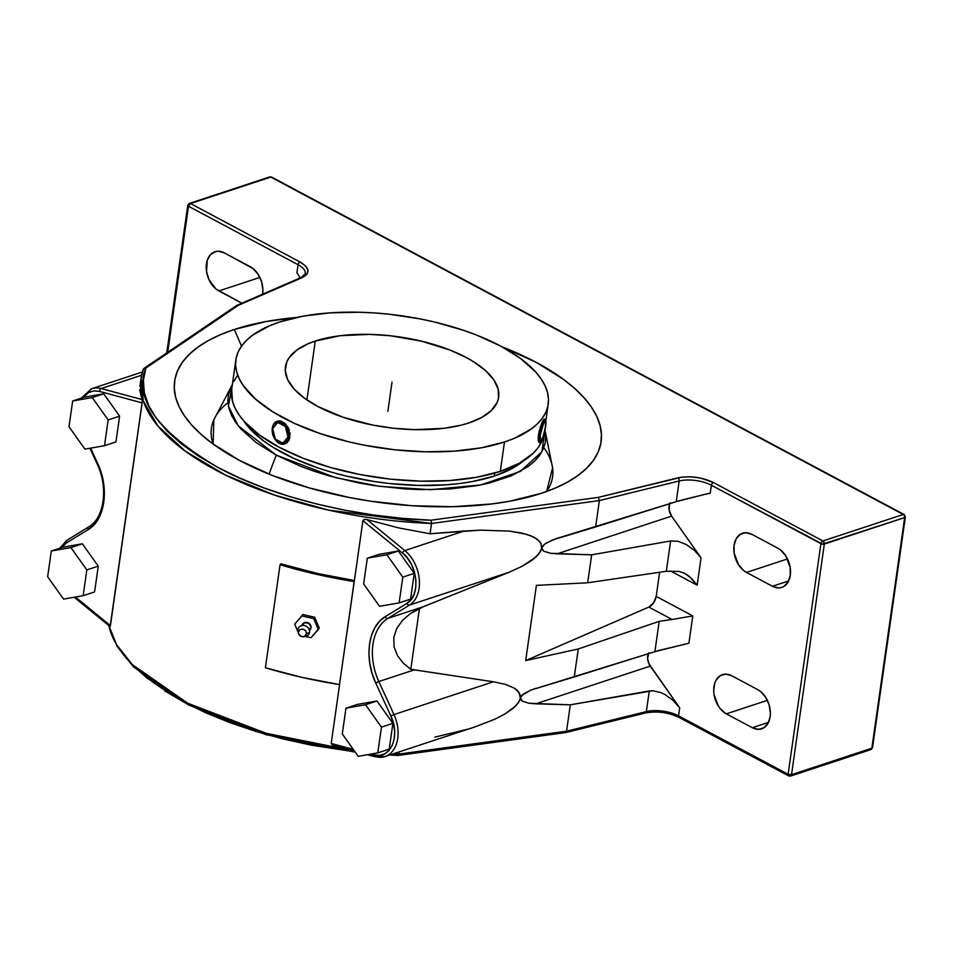 <?xml version="1.0" encoding="UTF-8"?>
<svg xmlns="http://www.w3.org/2000/svg" width="953" height="953" viewBox="0 0 953 953"><rect width="100%" height="100%" fill="white"/><g stroke="black" fill="none" stroke-linecap="round" stroke-linejoin="round"><path stroke-width="1.43" d="M544.973 430.232L541.923 451.758L520.386 471.425L480.824 484.934L430.518 489.711L379.628 486.364L335.599 477.656L276.287 455.141L256.119 442.549L240.99 429.041L235.486 422.108L231.448 415.139L228.911 408.206L227.886 401.38L228.386 394.709L232.341 384.607L228.41 406.014L238.274 425.86L276.287 455.141A342.282 201.714 118.1 0 0 269.103 474.141A342.282 201.714 -61.9 0 1 276.287 455.141L300.695 466.327L314.204 471.258L328.416 475.69L358.388 482.861L373.85 485.542L405.001 488.937L420.392 489.628L450.066 488.972L477.298 485.601L489.675 482.945L511.332 475.809L528.224 466.482L534.657 461.097L539.672 455.32L543.21 449.173L545.247 442.74L545.747 436.081L544.723 429.243M227.958 402.678A172.302 73.095 8.1 0 0 213.079 444.027L213.901 419.689L232.472 384.393M309.475 630.457A4.741 4.217 -146.6 0 0 311.047 627.872A9.709 4.122 8.1 0 0 309.01 629.135A9.709 4.122 -171.9 0 1 311.047 627.872A4.741 4.217 -146.6 0 0 302.065 625.216M303.447 636.771A4.253 3.776 33.4 0 1 298.432 631.946L300.004 629.528L303.042 629.075L305.758 630.85L306.568 633.816L309.546 632.363L306.568 633.816A4.253 3.776 33.4 0 1 303.447 636.771L305.079 636.58A6.063 5.384 -146.6 0 0 309.546 632.363A6.063 5.384 33.4 0 1 304.174 636.616M544.985 430.172L552.597 467.899L546.593 491.498A172.302 73.095 8.1 0 0 543.841 447.636M234.331 329.476A215.378 91.369 -171.9 0 1 296.371 317.504L266.268 321.506L234.331 329.476L241.526 346.106L234.331 329.476L220.512 334.67L208.302 340.602L197.831 347.202L189.182 354.433L182.44 362.211L177.687 370.467L174.947 379.115L174.268 388.062L175.638 397.246L179.057 406.562L184.489 415.925L191.875 425.241L201.154 434.425L212.221 443.395L239.322 460.311L272.129 475.356L309.38 487.936L349.644 497.573L370.431 501.171L412.304 505.745L453.235 506.686L491.653 503.97L509.462 501.266L541.387 493.297A215.378 91.369 -171.9 0 1 190.707 423.93A215.378 91.369 -171.9 0 1 234.331 329.476M501.909 346.761A215.378 91.369 -171.9 0 1 573.694 478.43A215.378 91.369 -171.9 0 1 541.387 493.297L555.206 488.103L567.416 482.17L577.899 475.559L586.548 468.328L593.278 460.549L598.043 452.306L600.771 443.657L601.45 434.699L600.08 425.526L596.661 416.211L591.241 406.848L583.844 397.52L574.576 388.336L563.497 379.377L536.408 362.45L501.909 346.761M494.285 476.059L494.702 473.093L494.285 476.059A150.765 63.958 8.1 0 0 523.471 460.799L512.5 468.28L494.285 476.059L471.938 481.646L459.477 483.54L446.314 484.803L418.403 485.434L389.289 483.493L374.612 481.575L345.772 475.964L331.882 472.307L318.516 468.149L293.869 458.429L272.808 447.195L263.874 441.132L249.626 428.433L243.849 421.012A150.765 63.958 8.1 0 0 494.285 476.059M504.482 442.001A157.745 66.913 -171.9 0 1 329.023 436.438A157.745 66.913 -171.9 0 1 235.867 359.781A157.745 66.913 -171.9 0 1 279.598 322.019L269.485 325.819L252.867 335.003L246.529 340.304L241.597 345.999L238.107 352.038L236.106 358.376L235.605 364.928L236.618 371.658L239.12 378.484L243.086 385.334L255.297 398.89L272.749 411.791L294.799 423.549L320.577 433.722L349.096 441.894L364.058 445.134L394.625 449.768L425.098 451.793L454.295 451.15L481.098 447.839L504.482 442.001L514.608 438.201L531.226 429.017L537.552 423.716L542.495 418.022L545.974 411.982L547.975 405.644L548.475 399.093L547.475 392.362L544.973 385.548L540.994 378.686L535.586 371.861L520.683 358.566L500.837 346.177L476.81 335.158L463.503 330.31L434.985 322.126L420.035 318.886L389.467 314.252L374.136 312.906L358.995 312.227L329.798 312.87L302.983 316.182L279.598 322.019A157.745 66.913 -171.9 0 1 455.069 327.594A157.745 66.913 -171.9 0 1 548.213 404.239A157.745 66.913 -171.9 0 1 504.482 442.001L500.301 471.378L504.482 442.001M235.867 359.781L231.686 389.158A157.745 66.913 8.1 0 0 324.842 465.803A157.745 66.913 8.1 0 0 500.301 471.378A157.745 66.913 8.1 0 0 543.794 435.033L540.53 441.966L540.184 435.342L538.409 435.259L538.183 440.465L539.148 442.395M286.269 443.288L287.615 442.216L286.269 443.288M288.723 440.762L289.998 436.986L288.723 440.762M290.129 434.806L289.891 432.543L290.129 434.806M289.319 430.291L288.425 428.123L289.319 430.291M287.27 426.122L288.425 428.123L287.27 426.122M284.339 422.906L285.888 424.359L284.339 422.906M281.004 421.119L282.35 421.917A11.96 8.232 71.8 0 1 289.414 433.686A11.96 8.232 71.8 0 1 284.566 444.003A11.96 8.232 71.8 0 1 279.3 443.371A11.96 8.232 -108.2 0 0 289.355 437.189A11.96 8.232 -108.2 0 0 282.35 421.917L281.754 422.739A11.233 7.731 71.8 0 1 288.33 437.082A11.233 7.731 71.8 0 1 278.895 442.883L275.929 440.477L273.642 436.915L272.189 430.589L273.475 425.002L275.679 422.667L278.586 421.869L283.291 423.763L285.971 426.813L288.461 435.033L287.901 438.964L284.971 442.954L282.064 443.753L278.895 442.883A11.233 7.731 71.8 0 1 274.5 438.535A11.233 7.731 71.8 0 1 272.248 431.661A11.233 7.731 71.8 0 1 281.754 422.739L282.35 421.917A11.96 8.232 -108.2 0 0 272.224 431.423A11.96 8.232 -108.2 0 0 272.236 431.542A11.96 8.232 71.8 0 1 277.085 421.286A11.96 8.232 71.8 0 1 282.35 421.917L279.348 420.869L281.004 421.119M539.029 442.383L539.577 442.514A11.96 1.989 -77.4 0 1 539.315 435.461A11.96 1.989 102.6 0 0 539.934 442.418L540.78 441.87A11.233 1.87 -77.4 0 1 540.184 435.342L544.33 420.916L545.247 420.023L545.819 420.797L545.604 426.646A11.233 1.87 -77.4 0 1 540.78 441.87M315.276 341.055A107.689 45.684 -171.9 0 1 435.068 344.855A107.689 45.684 -171.9 0 1 498.657 397.187A107.689 45.684 -171.9 0 1 468.805 422.965A107.689 45.684 -171.9 0 1 349.012 419.165A107.689 45.684 -171.9 0 1 285.423 366.834A107.689 45.684 -171.9 0 1 315.276 341.055L306.902 399.926L315.276 341.055L340.15 335.718L369.478 334.372L390.277 335.754L421.357 341.126L449.911 350.025L466.315 357.542L473.474 361.675L485.399 370.491L493.725 379.747L498.157 389.086L498.502 398.151L497.132 402.476L491.379 410.481L481.825 417.402L468.805 422.965L461.157 425.169L443.943 428.302L414.603 429.66L393.803 428.266L372.933 425.109L343.247 417.307L317.766 406.478L304.221 398.02L294.048 388.943L287.639 379.604L285.245 370.348L286.948 361.556L289.331 357.423L297.026 349.918L308.367 343.652L315.276 341.055M297.908 629.683A6.063 5.384 33.4 0 1 304.507 625.585A6.063 5.384 33.4 0 1 309.546 632.363A6.063 5.384 -146.6 0 0 304.507 625.585A6.063 5.384 -146.6 0 0 297.908 629.683L298.432 631.946A4.253 3.776 33.4 0 1 306.568 633.816L304.317 636.568L301.172 636.437L298.813 634.221L297.908 629.683A6.063 5.384 -146.6 0 0 298.086 631.97L298.551 633.542M545.628 420.261L545.104 419.403A11.96 1.989 102.6 0 0 542.221 423.442A11.96 1.989 102.6 0 0 539.315 435.461L540.184 435.342A11.233 1.87 -77.4 0 1 542.924 424.049A11.233 1.87 -77.4 0 1 545.628 420.261A11.233 1.87 -77.4 0 1 545.604 426.646L541.792 441.358L538.314 447.398L533.382 453.092L519.361 463.229L500.301 471.378L476.917 477.215L450.114 480.515L420.916 481.17L390.444 479.145L359.877 474.511L330.381 467.446L303.102 458.238L279.074 447.219L259.228 434.83L244.325 421.536L238.917 414.71L234.938 407.848L232.437 401.034L231.698 389.11M274.571 438.63A11.96 8.232 -108.2 0 0 274.631 438.737A11.96 8.232 -108.2 0 0 279.3 443.371A11.96 8.232 71.8 0 1 274.571 438.63M277.799 421.059L276.37 421.679M538.719 442.192L538.183 437.272L539.279 430.816L541.971 422.572L544.461 419.213L543.258 419.999L540.554 426.36L538.409 435.259L539.315 435.461A11.96 1.989 -77.4 0 1 544.806 419.165L544.258 419.034M298.325 632.768L294.727 624.12L301.97 615.936L313.74 618.652L318.278 629.54L311.023 637.712L305.663 636.485L311.023 637.712L319.267 628.027L318.278 629.54L313.74 618.652L314.681 617.222L319.267 628.027L314.681 617.222L313.74 618.652L301.97 615.936L302.911 614.506A251.425 106.653 8.1 0 0 314.681 617.222A251.425 106.653 8.1 0 1 302.911 614.506L294.727 624.12L302.911 614.506L294.727 624.12L298.325 632.768M309.284 630.576L311.083 627.026L308.796 623.298L304.472 622.702L301.946 625.776M403.381 663.24L410.791 669.28L419.475 608.276L410.421 613.589L402.583 620.272L396.746 628.408L393.768 637.593L394.113 646.98L397.556 655.735L403.381 663.24L410.791 669.28L414.317 669.852L378.841 681.538L393.97 714.559L493.428 681.788L414.317 669.852L378.841 681.538A49.794 34.237 71.8 0 1 387.823 618.402L423.299 606.716L410.421 613.589L402.583 620.272L396.746 628.408L393.768 637.593L394.113 646.98L397.556 655.735L403.381 663.24M648.314 653.71A10.483 7.207 -108.2 0 0 650.256 666.111L679.692 707.853L678.56 715.858A2.43 1.429 118.1 0 0 679.084 717.442C668.136 712.332 656.891 710.855 645.384 712.999A2.43 1.513 -103.8 0 0 646.348 711.617L566.547 731.201L565.403 732.583L566.547 731.201L646.348 711.617A24.266 10.292 -171.9 0 1 678.56 715.858A2.43 1.429 118.1 0 0 679.072 717.442A2.43 1.429 118.1 0 0 679.918 717.478M104.496 445.706L108.165 419.928L92.25 397.568L72.666 400.987L68.997 426.765L84.912 449.125L104.496 445.706L115.944 441.93L119.613 416.151L103.698 393.792L84.114 397.21L72.666 400.987L92.25 397.568L103.698 393.792L92.25 397.568L108.165 419.928L119.613 416.151L108.165 419.928L104.496 445.706L84.912 449.125L68.997 426.765L72.666 400.987L84.114 397.21L103.698 393.792L119.613 416.151L115.944 441.93L104.496 445.706M51.319 550.989L47.65 576.768L63.565 599.115L83.149 595.696L86.818 569.918L70.903 547.57L51.319 550.989L62.767 547.213L51.319 550.989L70.903 547.57L82.351 543.794L62.767 547.213L82.351 543.794L70.903 547.57L86.818 569.918L98.266 566.153L82.351 543.794L98.266 566.153L86.818 569.918L83.149 595.696L63.565 599.115L47.65 576.768L51.319 550.989M399.128 602.892L402.797 577.113L386.882 554.765L367.31 558.184L363.641 583.951L379.556 606.311L399.128 602.892L410.576 599.127L414.245 573.349L398.33 550.989L378.758 554.408L367.31 558.184L386.882 554.765L398.33 550.989L386.882 554.765L402.797 577.113L414.245 573.349L402.797 577.113L399.128 602.892L379.556 606.311L363.641 583.951L367.31 558.184L378.758 554.408L398.33 550.989L414.245 573.349L410.576 599.127L399.128 602.892M345.963 708.174L342.294 733.953L358.197 756.313L377.781 752.894L381.45 727.115L365.535 704.755L345.963 708.174L357.411 704.41L345.963 708.174L365.535 704.755L376.983 700.991L357.411 704.41L376.983 700.991L365.535 704.755L381.45 727.115L392.898 723.339L376.983 700.991L392.898 723.339L381.45 727.115L377.781 752.894L358.197 756.313L342.294 733.953L345.963 708.174M237.416 375.375L233.926 381.414M871.125 749.487L872.483 747.748M644.49 712.82A2.43 1.513 -103.8 0 0 645.395 712.999A2.43 1.513 -103.8 0 0 646.348 711.617L649.291 690.949L570.311 704.827L535.753 703.826L650.256 666.111L535.753 703.826L529.106 703.266L522.375 701.205L520.469 699.157L519.206 692.652L514.179 688.066L505.471 684.409L493.428 681.788L393.97 714.559A31.937 21.955 71.8 0 1 384.988 756.551L474.737 726.984L494.786 719.241L505.197 713.845L513.071 708.401L518.182 703.052L521.839 695.392L530.988 690.032L658.571 650.542L688.888 643.227L692.783 615.912L656.2 596.387L659.631 572.253L656.2 596.387A9.709 5.718 118.1 0 1 648.838 607.073L653.591 602.856L656.2 596.387L692.783 615.912L672.056 619.462L692.783 615.912L688.888 643.227L654.89 651.649L659.202 621.332L672.056 619.462L648.838 607.073L525.687 660.584L536.396 585.368L587.667 582.795L536.396 585.368L525.687 660.584L578.257 648.981L525.687 660.584L648.838 607.073L672.056 619.462L659.202 621.332L578.257 648.981L574.266 676.952L654.89 651.649L659.202 621.332L578.257 648.981L574.266 676.952L530.988 690.032L523.388 694.046L520.362 697.965L520.278 695.225L517.169 690.258L514.179 688.066L505.471 684.409L493.428 681.788L410.791 669.28L419.475 608.276L509.021 572.288L522.292 566.213L536.146 556.886L540.827 550.846L541.709 547.975L543.722 551.203L550.453 553.264L591.658 554.825L587.667 582.795L666.326 571.276L670.638 540.959L591.658 554.825L587.667 582.795L666.326 571.276L678.893 571.383L666.326 571.276L670.638 540.959L591.658 554.825L557.1 553.824L671.603 516.109L701.039 557.85L694.38 550.346L686.374 544.568L678.095 541.292L670.638 540.959L678.095 541.292L686.374 544.568L694.38 550.346L701.039 557.85L697.155 585.178L689.412 576.47L684.48 573.194L678.893 571.383L684.885 573.408M788.596 775.873L788.107 774.301L791.514 774.682A2.43 1.668 71.8 0 1 790.549 776.052M423.299 606.716L509.021 572.288L409.552 605.048L387.823 618.402L423.299 606.716M280.063 564.712L265.387 667.755A251.425 106.653 8.1 0 0 339.494 684.588L354.159 581.544A251.425 106.653 -171.9 0 1 280.063 564.712L281.004 563.866L316.968 573.349L354.397 580.544L339.494 684.588L354.397 580.544L354.159 581.544L316.372 574.278L280.063 564.712L281.004 563.866A248.995 105.628 8.1 0 0 354.397 580.544L339.494 684.588L301.708 677.321L265.387 667.755L280.063 564.712M905.29 516.717L904.671 517.586A2.43 1.668 -108.2 0 0 903.253 514.489A2.43 1.429 -61.9 0 1 904.087 514.513A2.43 1.429 -61.9 0 1 904.611 516.109A2.43 1.024 -171.9 0 1 905.35 517.002A2.43 1.024 -171.9 0 1 904.671 517.586L871.852 748.212A2.43 1.024 8.1 0 0 872.519 747.629L870.875 749.594A2.43 1.668 -108.2 0 0 871.852 748.212L791.514 774.682A2.43 1.668 71.8 0 1 790.537 776.064A2.43 1.668 71.8 0 1 789.477 775.933A2.43 1.429 -61.9 0 1 788.643 775.897A2.43 1.429 -61.9 0 1 788.107 774.301L678.56 715.858A24.266 10.292 8.1 0 0 646.348 711.617L649.291 690.949L652.853 690.746L660.846 692.581L665.027 694.57L673.032 700.348L679.692 707.853L673.032 700.348L665.027 694.57L660.846 692.581L652.853 690.746L570.311 704.827L566.547 731.201L398.723 754.097L397.735 755.36M367.393 754.705L374.839 756.706L384.988 756.551A31.937 21.955 71.8 0 1 375.518 756.682A2.43 1.608 -74.9 0 1 374.839 756.706A2.43 1.608 -74.9 0 1 373.802 754.919C390.182 760.363 400.856 736.014 390.849 715.989L393.97 714.559A31.937 21.955 71.8 0 1 385.87 756.229M355.064 751.893L311.238 745.151L283.136 738.956L256.035 731.475L230.292 722.791L206.301 713.058L184.37 702.385L164.821 690.925M147.918 678.846L133.897 666.314M474.427 727.079L494.786 719.241L505.197 713.845L515.978 705.708L519.647 700.467L520.362 697.965L522.375 701.205L529.106 703.266L570.311 704.827L566.547 731.201L398.723 754.097L397.913 755.431L389.527 755.05M97.861 463.694L97.099 463.825L97.623 463.361L90.642 448.124L97.623 463.361C109.607 488.293 105.08 520.04 88.2 529.582A2.43 1.739 -121.6 0 1 88.581 526.973A2.43 1.739 -121.6 0 1 88.867 526.842A2.43 1.739 -121.6 0 0 88.605 526.961L66.877 540.315A2.43 1.739 58.4 0 0 66.472 542.924L88.2 529.582A2.43 1.739 -121.6 0 1 88.605 526.961C104.091 518.432 108.713 487.876 97.099 463.825L97.623 463.361L101.244 472.926L103.532 482.861L104.401 492.772L103.817 502.291L101.804 511.046L98.433 518.694L93.847 524.96L88.2 529.582L66.472 542.924L61.635 547.594M66.472 542.924A2.43 1.739 58.4 0 1 66.853 540.327A2.43 1.739 58.4 0 1 67.139 540.184A2.43 1.739 58.4 0 0 66.877 540.315L59.777 548.201M94.597 591.932L83.149 595.696L94.597 591.932L98.266 566.153L94.597 591.932M374.839 756.706A2.43 1.608 -74.9 0 1 373.802 754.919L379.473 755.431L384.702 753.883L389.11 750.368L392.374 745.151L394.256 738.599L394.637 731.201L393.47 723.482L390.849 715.989L393.97 714.559L378.841 681.538L375.72 682.979L390.849 715.989L375.72 682.979C363.748 658.035 368.263 626.3 385.143 616.758A2.43 1.739 58.4 0 0 387.823 618.402A49.794 34.237 -108.2 0 0 378.841 681.538L375.72 682.979L372.099 673.414L369.812 663.479L368.942 653.567L369.526 644.049L371.551 635.294L374.91 627.646L379.508 621.38L385.143 616.758A2.43 1.739 58.4 0 0 387.823 618.402L409.552 605.048A2.43 1.739 -121.6 0 1 406.883 603.404L385.143 616.758L406.883 603.404C420.761 596.137 418.045 564.629 402.523 553.062A2.43 1.203 -50.7 0 1 404.846 550.56A31.937 21.955 71.8 0 1 419.308 579.579A31.937 21.955 71.8 0 1 409.552 605.048A2.43 1.739 -121.6 0 1 406.883 603.404L411.112 599.58L414.15 594.1L415.782 587.37L415.889 579.877L414.472 572.145L411.613 564.76L407.539 558.244L402.523 553.062A2.43 1.203 -50.7 0 1 404.846 550.56A31.937 21.955 71.8 0 1 419.308 579.579A31.937 21.955 71.8 0 1 409.552 605.048L509.021 572.288L522.292 566.213L532.405 559.983L538.957 553.824L543.186 545.402L546.808 542.686L556.695 538.445M389.229 749.118L377.781 752.894L389.229 749.118L392.898 723.339L389.229 749.118M90.833 389.015A31.937 21.955 71.8 0 1 101.185 388.55A2.43 1.608 105.1 0 0 99.553 391.421L93.882 390.897L88.653 392.457L82.982 397.592M305.341 273.582A24.266 10.292 8.1 0 0 298.051 264.708L296.907 272.713L299.445 276.811L296.907 272.713L298.051 264.708L188.491 206.265A2.43 1.024 -171.9 0 1 187.765 205.371A2.43 1.024 -171.9 0 1 188.432 204.788A2.43 1.668 71.8 0 1 189.409 203.406A2.43 1.668 71.8 0 1 190.481 203.537L188.491 206.265L167.716 352.265L188.491 206.265L187.765 205.443M241.836 303.197L218.88 290.939L259.883 277.43L218.88 290.939A21.24 14.605 71.8 0 1 206.348 270.068A21.24 14.605 71.8 0 1 214.937 251.735A21.24 14.605 71.8 0 1 224.3 252.867L250.246 266.709A21.24 14.605 71.8 0 1 262.611 294.191L262.909 289.962L261.622 281.885L258.192 274.404L253.141 268.651L224.3 252.867L218.297 251.223L215.426 251.592L210.506 254.618L207.266 260.276L206.563 271.736L208.969 279.658L215.974 289.009L241.836 303.197M534.359 688.781L535.348 688.447M648.779 652.745L647.611 658.583L648.933 663.8L679.692 707.853L678.56 715.858L788.107 774.301A2.43 1.024 8.1 0 0 791.514 774.682L824.333 544.044A2.43 1.024 -171.9 0 1 820.926 543.675L788.107 774.301L820.926 543.675A2.43 1.429 -61.9 0 1 822.915 540.947L824.333 544.044L791.514 774.682L871.852 748.212L904.671 517.586L822.642 544.163L711.379 485.232L710.235 493.237L706.471 493.964L710.235 493.237L711.379 485.232L820.926 543.675A2.43 1.429 -61.9 0 1 822.915 540.947A2.43 1.668 71.8 0 1 824.333 544.044L904.671 517.586A2.43 1.668 -108.2 0 0 903.253 514.489L904.349 514.727M670.126 502.743L669.649 503.744A10.483 7.207 -108.2 0 0 671.603 516.109L701.039 557.85L697.155 585.178L670.447 570.93L697.155 585.178L691.616 578.459L684.48 573.194M772.43 586.274L788.631 580.937L772.43 586.274L746.485 572.431L787.5 558.923L746.485 572.431A21.24 14.605 71.8 0 1 733.953 551.549A21.24 14.605 71.8 0 1 742.554 533.227A21.24 14.605 71.8 0 1 751.905 534.359L777.851 548.201A21.24 14.605 71.8 0 1 790.382 569.072A21.24 14.605 71.8 0 1 781.782 587.405A21.24 14.605 71.8 0 1 772.43 586.274L746.485 572.431L743.578 570.49L738.527 564.736L734.179 553.216L734.06 545.319L736.252 538.648L740.41 534.216L745.901 532.715L751.905 534.359L777.851 548.201L780.757 550.143L785.808 555.897L790.168 567.404L790.275 575.314L788.095 581.985L783.926 586.405L781.293 587.548L778.434 587.918L772.43 586.274M731.773 675.772L757.718 689.627A21.24 14.605 71.8 0 1 770.25 710.497A21.24 14.605 71.8 0 1 761.661 728.831A21.24 14.605 71.8 0 1 752.31 727.699L768.511 722.362L752.31 727.699L726.353 713.857L767.368 700.348L726.353 713.857A21.24 14.605 71.8 0 1 713.833 692.974A21.24 14.605 71.8 0 1 722.422 674.653A21.24 14.605 71.8 0 1 731.773 675.772L757.718 689.627L760.625 691.568L765.676 697.322L769.107 704.791L770.393 712.868L770.155 716.739L767.963 723.41L763.806 727.83L758.302 729.343L752.31 727.699L726.353 713.857L720.766 709.318L718.407 706.161L714.047 694.642L713.69 690.615L714.75 683.182L716.12 680.073L720.277 675.641L725.781 674.14L731.773 675.772M555.706 538.779L679.918 500.539L706.471 493.964L676.237 501.659L679.167 480.991A24.266 10.292 -171.9 0 1 711.379 485.232A24.266 10.292 8.1 0 0 679.167 480.991L599.377 500.575L595.625 526.949L676.237 501.659L679.167 480.991A2.43 1.513 -103.8 0 0 677.94 477.834C690.055 475.595 701.873 477.143 713.368 482.504A2.43 1.429 118.1 0 0 711.379 485.232A2.43 1.429 118.1 0 1 713.368 482.504L700.705 478.084L691.056 476.822L681.919 477.108L598.293 497.383L599.377 500.575L595.625 526.949L552.335 540.029L544.735 544.056L541.709 547.975L540.911 543.293L537.158 539.16L530.559 535.681L521.291 532.977L509.652 531.119L480.622 530.142L464.099 531.035L404.846 550.56L464.099 531.035L430.077 533.763L398.592 527.879L366.976 519.588L404.846 550.56L366.976 519.588L364.606 519.373L362.914 520.672L402.523 553.062L362.914 520.672L354.397 580.544L362.914 520.672L364.022 519.504L366.976 519.588L398.592 527.879L430.077 533.763L431.554 523.471L599.377 500.575L679.167 480.991A2.43 1.513 -103.8 0 0 677.94 477.834L598.293 497.383L431.006 520.207L431.554 523.471A248.995 105.628 -171.9 0 1 141.044 378.472A248.995 105.628 -171.9 0 1 143.224 369.645L144.129 368.275L145.857 368.072C133.396 398.235 157.388 431.352 217.808 467.399C278.276 500.265 366.941 518.408 431.006 520.207L431.554 523.471L599.377 500.575L598.293 497.383L431.006 520.207L402.297 518.337L373.397 514.977L344.688 510.165L316.587 503.97L289.474 496.489L263.743 487.817L239.739 478.072L217.808 467.399L198.26 455.939L181.356 443.86L167.347 431.328L156.411 418.522L148.704 405.609L144.344 392.779L143.391 380.199L145.857 368.072L238.31 305.329L236.713 305.448L144.034 368.334L145.857 368.072L238.31 305.329L302.458 277.514A2.43 1.811 -113.4 0 0 301.172 277.466M669.649 503.744L669.113 509.903L671.603 516.109L557.1 553.824L550.453 553.264L543.722 551.203L541.816 549.154L540.911 543.293L539.398 541.149L534.204 537.325L526.247 534.228L509.652 531.119L480.622 530.142L430.077 533.763L431.554 523.471L328.392 510.069L274.667 495.155L225.48 475.07L185.454 451.269L157.757 425.848L143.343 401.01L141.044 378.472L139.924 386.346M332.454 745.21L331.215 743.447L339.733 683.587L331.215 743.447L353.277 749.392L331.215 743.447L332.454 745.21L334.789 745.722M373.802 754.919L370.8 754.109L373.802 754.919M434.771 737.169L467.625 729.212M398.723 754.097L399.033 751.917L398.723 754.097L393.148 753.859A248.995 105.628 8.1 0 0 398.723 754.097M108.856 625.585L116.528 644.609L132.253 664.551L187.646 703.183L266.244 733.322L350.644 750.202A248.995 105.628 8.1 0 1 108.856 625.585M109.94 626.419L74.87 597.15M81.124 398.199L91.714 388.693A31.937 21.955 71.8 0 1 101.185 388.55L141.616 375.232L101.185 388.55L141.902 399.521L142.223 401.701L110.131 626.562L110.429 625.656L75.43 597.043L110.429 625.656L142.14 402.881L99.553 391.421L142.14 402.881L142.223 401.701L141.902 399.521L101.185 388.55A2.43 1.608 105.1 0 0 99.553 391.421M141.902 399.521L139.686 389.753L141.902 399.521M140.186 384.845L139.912 386.382M299.445 276.811L300.04 277.954L299.445 276.811M166.763 352.908L187.765 205.371L189.409 203.406A2.43 1.668 71.8 0 1 190.481 203.537L300.028 261.98C309.713 267.924 310.523 273.106 302.458 277.514L306.926 274.345L308.033 270.342L305.627 266.03L300.028 261.98A2.43 1.429 -61.9 0 0 298.051 264.708A2.43 1.429 -61.9 0 1 300.028 261.98L190.481 203.537A2.43 1.429 118.1 0 0 188.491 206.265L298.051 264.708A24.266 10.292 -171.9 0 1 305.329 273.642L301.184 277.466L236.963 305.317M271.688 177.127L270.819 177.067A2.43 1.668 -108.2 0 0 269.735 176.948L271.653 177.103A2.43 1.429 118.1 0 0 270.819 177.067A2.43 1.668 -108.2 0 0 269.747 176.936L189.409 203.406M190.481 203.537L270.819 177.067L903.253 514.489L822.915 540.947L713.368 482.504L822.915 540.947L903.253 514.489L270.819 177.067L190.481 203.537M144.129 368.275L143.522 368.847M235.987 306.699L236.797 305.401L302.458 277.514A2.43 1.811 -113.4 0 0 301.184 277.466M236.797 305.401L237.511 305.186M387.859 411.386L392.04 382.01M542.781 424.74L540.303 435.152L540.411 441.406L542.996 437.248L545.473 426.837L545.366 420.583L542.781 424.74M277.68 422.441L272.677 428.731L275.31 439.107L282.958 443.181L287.973 436.891L285.34 426.515L277.68 422.441M548.201 404.286L545.843 420.904M645.384 712.999L565.653 732.571M870.875 749.594L790.537 776.064L788.643 775.897L679.084 717.442M565.57 732.583L398.02 755.443M89.951 448.244L97.099 463.825M872.519 747.629L905.35 517.002L904.087 514.513L271.653 177.103M333.276 745.52L354.611 751.262M355.243 752.143L265.827 734.62L188.48 704.934L133.634 667.005L117.1 646.396L108.713 625.478M74.203 597.257L110.024 626.538M142.438 371.98L91.714 388.693M143.319 369.264L141.044 378.472"/></g></svg>
